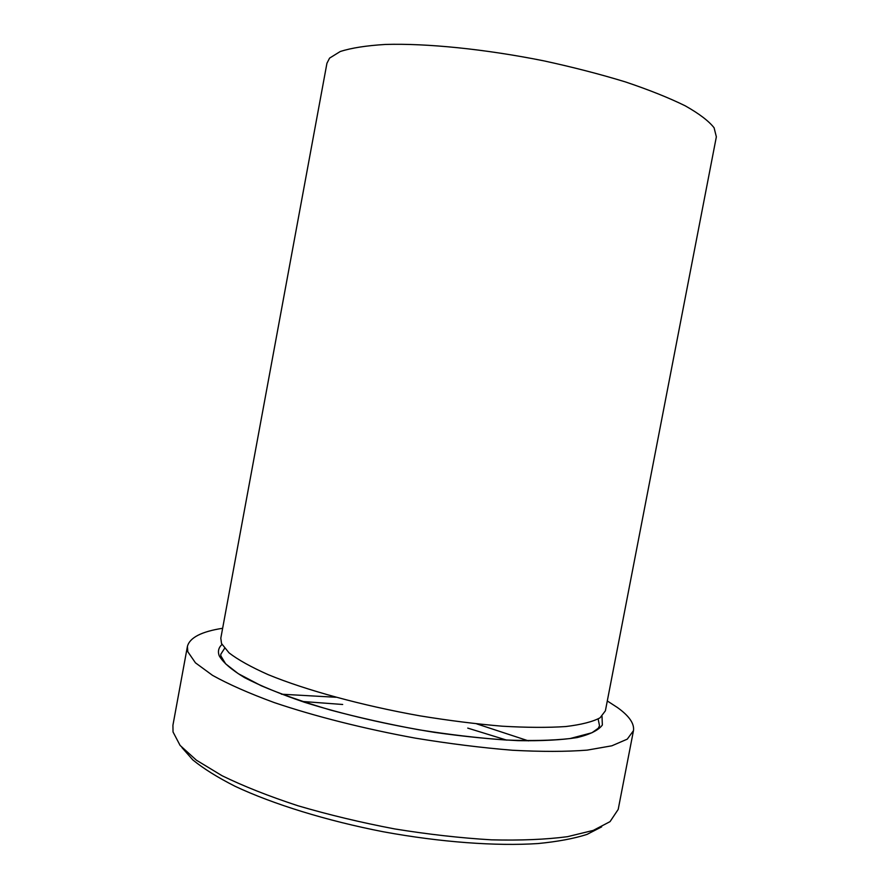 <?xml version="1.0" encoding="UTF-8"?>
<svg xmlns="http://www.w3.org/2000/svg" width="889" height="889" viewBox="0 0 889 889"><rect width="100%" height="100%" fill="white"/><g stroke="black" fill="none" stroke-linecap="round" stroke-linejoin="round"><path stroke-width="1.33" d="M301.938 701.443L342.676 704.477M467.736 728.102L506.763 740.148M528.522 740.893L476.793 723.902M335.775 697.254L281.413 694.198M187.423 646.392L172.922 725.268L173.033 731.958L180.1 745.427L196.425 760.206L222.028 775.708C243.497 786.187 268.8 796.2 297.937 805.756C328.741 814.791 361.012 822.525 394.749 828.937C428.465 834.382 460.702 838.016 491.461 839.838C520.543 840.561 545.857 839.516 567.404 836.693L593.252 830.404L610.043 821.636L618.199 809.412L633.468 730.669L627.256 739.159L611.854 745.804L587.151 750.127C566.226 751.75 541.334 751.794 512.464 750.249C481.794 747.76 449.445 743.726 415.407 738.148C364.212 728.802 314.895 716.323 274.345 702.61C249.187 693.376 228.584 684.297 212.538 675.362L195.447 662.827L187.79 651.715L187.423 646.392C189.746 637.624 201.481 631.579 222.639 628.279M605.387 710.822L600.075 717.801C592.752 721.757 581.317 724.668 565.771 726.546C547.935 727.735 526.766 727.613 502.263 726.202C476.26 724.002 448.812 720.546 419.919 715.845C361.834 705.499 305.816 690.131 268.278 674.695C251.076 667.039 238.008 659.771 229.062 652.882L221.505 643.514L220.816 638.158L326.941 63.252L329.586 58.107L340.22 51.529C351.222 47.973 366.268 45.617 385.359 44.45C426.564 43.194 485.205 49.084 543.89 60.863C572.905 67.164 600.075 74.176 625.4 81.91C649.003 89.845 668.961 97.823 685.263 105.847C699.143 113.681 708.755 120.993 714.089 127.772L716.356 136.828L605.387 710.822M607.298 700.954L617.566 707.622C629.19 715.967 634.49 723.646 633.468 730.669M601.642 826.881L587.018 834.404C573.994 838.594 557.659 841.639 538.012 843.55C496.273 846.306 440.433 842.25 383.381 831.782C326.441 820.714 272.979 804.112 235.118 786.309C217.527 777.375 203.425 768.574 192.824 759.917L181.956 747.582M602.009 716.301L602.353 725.013C598.575 730.213 590.196 734.392 577.205 737.559C561.559 740.015 541.823 741.037 518.009 740.648C492.228 739.37 464.28 736.592 434.165 732.325C387.26 724.668 343.987 714.645 304.36 702.232C280.313 693.998 260.377 685.797 244.553 677.629C231.429 669.695 222.983 662.427 219.239 655.804C217.616 651.47 218.527 647.703 221.961 644.492M224.584 648.392L220.828 654.193L220.805 655.815L225.65 663.839L238.23 673.651L261.155 685.719C280.691 694.053 303.838 702.166 330.575 710.067C358.823 717.612 388.26 724.179 418.875 729.78C449.312 734.625 478.038 738.014 505.041 739.959C530.111 741.026 551.769 740.559 570.016 738.559L591.952 732.758L598.308 728.224L599.519 725.746L598.141 718.979"/></g></svg>
